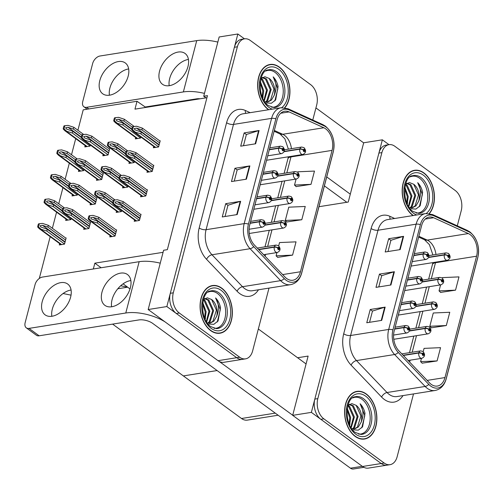 <?xml version="1.0" encoding="UTF-8"?>
<svg xmlns="http://www.w3.org/2000/svg" width="503" height="503" viewBox="0 0 503 503"><rect width="100%" height="100%" fill="white"/><g stroke="black" fill="none" stroke-linecap="round" stroke-linejoin="round"><path stroke-width="0.75" d="M101.103 267.747L94.847 263.163L163.073 252.317M117.821 288.753L127.655 287.188L130.013 288.917L123.09 283.843M203.728 96.243L219.17 36.971L237.85 33.997L166.851 306.56L148.171 309.527L163.613 250.255L167.348 249.664L207.469 95.645L203.728 96.243L205.941 97.859L134.961 109.145L137.017 101.273L145.229 107.013M166.851 306.56L236.706 357.708A15.084 9.934 81 0 0 242.534 359.331A15.084 9.934 81 0 1 236.706 357.708L176.333 313.501A15.084 9.934 81 0 1 170.31 293.287L234.392 47.269A15.084 9.934 81 0 1 241.503 39.316L244.496 38.838A15.084 9.934 81 0 0 237.378 46.792L173.296 292.815A15.084 9.934 81 0 0 179.32 313.029L239.698 357.231A15.084 9.934 81 0 0 245.521 358.859A15.084 9.934 81 0 0 252.632 350.905L268.992 288.106M148.171 309.527L218.025 360.676A15.084 9.934 81 0 0 223.854 362.305L245.521 358.859M244.464 38.844L237.85 33.997M206.928 97.701L205.941 97.859M135.678 137.545L135.326 138.897L140.557 138.067L140.834 136.998M66.025 219.088L65.673 220.446L70.904 219.61L71.181 218.541M72.407 194.586L72.055 195.937L77.286 195.107L77.563 194.039M78.789 170.077L78.437 171.435L83.668 170.605L83.944 169.53M85.17 145.574L84.818 146.926L90.05 146.096L90.326 145.027M129.296 162.048L128.944 163.4L134.175 162.57L134.452 161.501M122.914 186.55L122.562 187.908L127.793 187.072L128.07 186.003M116.533 211.059L116.18 212.411L121.405 211.581L121.688 210.512M59.643 243.597L59.291 244.948L64.516 244.118L66.132 237.925L65.648 238.001M110.151 235.561L109.792 236.919L115.024 236.083L116.639 229.89L116.155 229.972M153.711 146.423L153.352 147.775L158.583 146.945L160.199 140.752L159.715 140.827M90.433 203.464L90.081 204.815L95.312 203.985L96.922 197.792L96.444 197.868M96.815 178.955L96.463 180.313L101.694 179.483L103.31 173.29L102.826 173.365M103.203 154.452L102.851 155.804L108.076 154.974L109.692 148.781L109.208 148.857M147.322 170.926L146.97 172.278L152.202 171.448L153.817 165.254L153.333 165.33M140.941 195.428L140.589 196.786L145.82 195.95L147.429 189.763L146.951 189.838M84.051 227.966L83.699 229.324L88.93 228.488L90.54 222.295L90.062 222.376M134.559 219.937L134.207 221.289L139.438 220.459L141.047 214.265L140.57 214.341M77.896 130.258L83.221 109.83L137.017 101.273M39.297 278.461L50.181 236.668M52.369 228.274L56.562 212.165M58.75 203.772L62.944 187.657M65.132 179.263L69.332 163.154M71.514 154.761L75.714 138.646M93.332 268.979L94.847 263.163M278.128 415.226L247.338 420.124A15.084 9.934 -99 0 1 241.515 418.502L183.356 375.917L217.101 370.548L183.356 375.917L112.609 324.114M120.707 285.754L127.655 287.188M149.196 106.888L148.875 106.429M71.03 295.16L63.082 293.519M457.29 225.841L461.232 210.7A15.084 9.934 81 0 0 455.209 190.486L394.836 146.279A15.084 9.934 81 0 0 389.008 144.657L386.021 145.128A15.084 9.934 81 0 0 378.91 153.082L314.821 399.105A15.084 9.934 81 0 0 320.851 419.32L381.224 463.521A15.084 9.934 81 0 0 387.046 465.149A15.084 9.934 81 0 1 381.224 463.521L311.37 412.372L292.689 415.346L362.544 466.495A15.084 9.934 81 0 0 368.372 468.117L390.039 464.671A15.084 9.934 81 0 0 397.15 456.718L413.51 393.918M318.971 206.708L348.246 202.055L363.688 142.783L382.362 139.815L311.37 412.372M297.606 357.746L308.125 356.074L292.689 415.346M388.982 144.663L382.362 139.815M284.874 107.774A24.131 15.895 81 0 0 279.328 67.081A24.131 15.895 81 0 0 270.01 64.478A24.131 15.895 81 0 0 257.674 83.812A24.131 15.895 81 0 0 268.269 109.541A24.131 15.895 81 0 0 268.558 109.748M269.319 64.843A24.131 15.895 81 0 0 268.533 64.824M221.748 288.156A24.131 15.895 81 0 0 212.423 285.553A24.131 15.895 81 0 0 200.093 304.887A24.131 15.895 81 0 0 210.682 330.616A24.131 15.895 81 0 0 220.006 333.219A24.131 15.895 81 0 0 232.336 313.885A24.131 15.895 81 0 0 221.748 288.156M211.738 285.918A24.131 15.895 81 0 0 210.946 285.899M325.642 128.818A16.09 10.594 -99 0 1 332.068 150.384L300.454 271.758A16.09 10.594 -99 0 1 292.865 280.24A16.09 10.594 -99 0 1 284.95 277.002L254.43 245.068A16.09 10.594 -99 0 1 249.702 225.011L277.122 119.733A16.09 10.594 -99 0 1 284.711 111.251A16.09 10.594 -99 0 1 289.112 111.918L323.831 127.749A16.09 10.594 -99 0 1 325.642 128.818M326.101 127.052A18.095 11.921 81 0 0 324.064 125.844L289.344 110.012A18.095 11.921 81 0 0 275.858 118.809L248.438 224.087A18.095 11.921 81 0 0 253.751 246.652L284.277 278.587A18.095 11.921 81 0 0 301.718 272.683L333.332 151.309A18.095 11.921 81 0 0 326.101 127.052M277.669 257.36L292.576 255.115L296.034 241.849L279.542 242.559L278.693 245.835M296.104 186.588L311.011 184.343L314.469 171.077L297.977 171.787L297.839 172.322M286.886 221.974L301.794 219.729L305.252 206.463L288.76 207.173L285.308 220.446L286.999 222.081M312.772 120.028L316.72 104.882A15.084 9.934 81 0 0 310.691 84.674L250.318 40.466A15.084 9.934 81 0 0 244.496 38.838M255.631 143.795L240.692 146.172L244.144 132.899L259.089 130.522L255.631 143.795M237.196 214.567L222.257 216.944L225.709 203.671L240.654 201.294L237.196 214.567M246.413 179.181L231.474 181.558L234.926 168.285L249.872 165.908L246.413 179.181M234.926 168.285L237.171 169.926M234.253 181.118L237.183 169.869L249.394 166.021A4.024 1.672 14.6 0 1 249.872 165.908M225.709 203.671L227.953 205.312M225.036 216.504L227.966 205.255L240.176 201.407A4.024 1.672 14.6 0 1 240.654 201.294M244.144 132.899L246.388 134.54M243.471 145.732L246.401 134.483L258.605 130.635A4.024 1.672 14.6 0 1 259.089 130.522M301.794 219.729L285.308 220.446M311.011 184.343L294.525 185.06L296.085 179.055M294.525 185.06L296.217 186.695M292.576 255.115L276.09 255.832L276.939 252.569M276.09 255.832L277.782 257.467M218.491 333.344A24.131 15.895 81 0 0 219.239 333.087M429.386 213.586A24.131 15.895 81 0 0 423.847 172.894A24.131 15.895 81 0 0 414.529 170.297A24.131 15.895 81 0 0 402.193 189.631A24.131 15.895 81 0 0 412.787 215.359A24.131 15.895 81 0 0 413.07 215.561M413.837 170.662A24.131 15.895 81 0 0 413.051 170.643M366.259 393.968A24.131 15.895 81 0 0 356.941 391.372A24.131 15.895 81 0 0 344.605 410.7A24.131 15.895 81 0 0 355.2 436.434A24.131 15.895 81 0 0 364.524 439.031A24.131 15.895 81 0 0 376.854 419.697A24.131 15.895 81 0 0 366.259 393.968M356.25 391.73A24.131 15.895 81 0 0 355.464 391.718M470.16 234.637A16.09 10.594 -99 0 1 476.586 256.197L444.973 377.571A16.09 10.594 -99 0 1 437.384 386.053A16.09 10.594 -99 0 1 429.468 382.814L398.942 350.887A16.09 10.594 -99 0 1 394.214 330.823L421.64 225.551A16.09 10.594 -99 0 1 429.229 217.07A16.09 10.594 -99 0 1 433.63 217.73L468.343 233.562A16.09 10.594 -99 0 1 470.16 234.637M470.619 232.864A18.095 11.921 81 0 0 468.582 231.663L433.863 215.825A18.095 11.921 81 0 0 420.376 224.621L392.95 329.899A18.095 11.921 81 0 0 398.269 352.465L428.795 384.399A18.095 11.921 81 0 0 446.236 378.495L477.85 257.121A18.095 11.921 81 0 0 470.619 232.864M422.187 363.172L437.094 360.928L440.553 347.661L424.06 348.378L423.205 351.654M440.622 292.4L455.529 290.156L458.981 276.889L442.495 277.606L442.357 278.14M431.404 327.786L446.312 325.542L449.77 312.275L433.278 312.992L429.82 326.258L431.517 327.899M389.008 144.657A15.084 9.934 81 0 0 381.896 152.61L317.814 398.627A15.084 9.934 81 0 0 323.838 418.842L384.21 463.049A15.084 9.934 81 0 0 390.039 464.671M400.149 249.607L385.204 251.984L388.662 238.718L403.607 236.341L400.149 249.607M381.714 320.38L366.769 322.756L370.227 309.49L385.172 307.113L381.714 320.38M390.932 284.994L375.986 287.37L379.444 274.104L394.39 271.727L390.932 284.994M379.444 274.104L381.683 275.745M378.772 286.93L381.702 275.688L393.906 271.834A4.024 1.672 14.6 0 1 394.39 271.727M370.227 309.49L372.465 311.131M369.554 322.316L372.484 311.074L384.688 307.22A4.024 1.672 14.6 0 1 385.172 307.113M388.662 238.718L390.9 240.359M387.989 251.544L390.919 240.302L403.123 236.448A4.024 1.672 14.6 0 1 403.607 236.341M446.312 325.542L429.82 326.258M455.529 290.156L439.037 290.872L440.603 284.868M439.037 290.872L440.735 292.513M437.094 360.928L420.602 361.644L421.451 358.381M420.602 361.644L422.3 363.285M363.009 439.163A24.131 15.895 81 0 0 363.751 438.899M139.916 218.61L122.191 205.626L115.772 203.331L115.055 202.08L117.406 201.653L122.77 203.419L123.229 201.646L117.451 199.748L114.231 200.075L113.401 203.275L112.641 203.394L114.25 205.067L121.732 207.399L139.457 220.377M250.148 223.294L259.523 221.804A2.515 0.975 12.6 0 1 262.994 222.565A1.258 0.83 81 0 0 263.509 224.2A1.258 0.83 81 0 0 264.584 223.672A1.258 0.83 81 0 0 264.088 221.986A1.258 0.83 81 0 0 263.019 222.471L263.484 222.848A0.503 0.333 -99 0 1 264.132 223.187A0.503 0.333 -99 0 1 263.478 222.886L262.994 222.565M263.019 222.471A2.515 1.113 -163.4 0 0 259.598 221.515A3.772 2.484 -99 0 1 261.334 219.666L250.651 221.37M250.224 223.005L259.598 221.515M114.231 200.075L113.477 200.2A2.515 1.578 -53.8 0 0 113.056 201.162L112.71 202.489A2.515 1.578 -53.8 0 0 112.641 203.394M140.953 214.624L123.229 201.646M140.494 216.397L122.77 203.419M122.191 205.626L121.732 207.399M113.401 203.275L115.954 205.501M115.508 234.235L97.783 221.257L91.364 218.962L90.647 217.711L92.998 217.283L98.362 219.044L98.821 217.277L93.042 215.378L89.823 215.705L88.987 218.899L88.232 219.019L89.842 220.691L97.324 223.024L115.049 236.001M258.819 249.664L274.286 247.199A2.515 0.975 12.6 0 1 277.757 247.966A1.258 0.83 81 0 0 278.272 249.601A1.258 0.83 81 0 0 279.347 249.073A1.258 0.83 81 0 0 278.844 247.388A1.258 0.83 81 0 0 277.782 247.866L278.247 248.243A0.503 0.333 -99 0 1 278.895 248.589A0.503 0.333 -99 0 1 278.241 248.281L277.757 247.966M277.782 247.866A2.515 1.113 -163.4 0 0 274.361 246.91A3.772 2.484 -99 0 1 276.097 245.068L257.284 248.061M258.586 249.419L274.361 246.91M89.823 215.705L89.062 215.825A2.515 1.578 -53.8 0 0 88.647 216.787L88.302 218.113A2.515 1.578 -53.8 0 0 88.232 219.019M116.545 230.255L98.821 217.277M116.086 232.021L98.362 219.044M97.783 221.257L97.324 223.024M88.987 218.899L91.546 221.125M89.408 226.639L71.684 213.662L65.264 211.367L64.547 210.116L66.899 209.688L72.262 211.449L72.721 209.682L66.943 207.783L63.724 208.11L62.894 211.304L62.133 211.423L63.743 213.096L71.225 215.429L88.949 228.406M394.666 329.107L404.041 327.616A2.515 0.975 12.6 0 1 407.512 328.377A1.258 0.83 81 0 0 408.027 330.018A1.258 0.83 81 0 0 409.102 329.49A1.258 0.83 81 0 0 408.599 327.805A1.258 0.83 81 0 0 407.537 328.283L408.002 328.66A0.503 0.333 -99 0 1 408.65 329.006A0.503 0.333 -99 0 1 407.99 328.698L407.512 328.377M407.537 328.283A2.515 1.113 -163.4 0 0 404.116 327.327A3.772 2.484 -99 0 1 405.852 325.485L395.163 327.183M394.736 328.817L404.116 327.327M63.724 208.11L62.969 208.229A2.515 1.578 -53.8 0 0 62.548 209.191L62.202 210.518A2.515 1.578 -53.8 0 0 62.133 211.423M90.446 222.659L72.721 209.682M89.987 224.426L72.262 211.449M71.684 213.662L71.225 215.429M62.894 211.304L65.447 213.53M65 242.264L47.276 229.286L40.856 226.991L40.139 225.74L42.491 225.313L47.854 227.073L48.313 225.306L42.535 223.407L39.316 223.734L38.48 226.935L37.725 227.054L39.335 228.727L46.817 231.059L64.541 244.037M403.331 355.476L418.804 353.018A2.515 0.975 12.6 0 1 422.275 353.779A1.258 0.83 81 0 0 422.79 355.414A1.258 0.83 81 0 0 423.866 354.885A1.258 0.83 81 0 0 423.363 353.2A1.258 0.83 81 0 0 422.3 353.684L422.765 354.055A0.503 0.333 -99 0 1 423.413 354.401A0.503 0.333 -99 0 1 422.753 354.099L422.275 353.779M422.3 353.684A2.515 1.113 -163.4 0 0 418.88 352.729A3.772 2.484 -99 0 1 420.615 350.88L401.803 353.873M403.104 355.237L418.88 352.729M39.316 223.734L38.555 223.854A2.515 1.578 -53.8 0 0 38.14 224.816L37.794 226.149A2.515 1.578 -53.8 0 0 37.725 227.054M66.038 238.284L48.313 225.306M65.579 240.057L47.854 227.073M47.276 229.286L46.817 231.059M38.48 226.935L41.039 229.161M62.12 210.983L53.658 204.784L47.238 202.489L46.521 201.238L48.873 200.81L54.236 202.571L54.695 200.804L48.917 198.905L45.698 199.232L44.868 202.426L44.107 202.546L45.716 204.218L53.199 206.551L70.923 219.528M409.461 331.012L425.186 328.509A2.515 0.975 12.6 0 1 428.657 329.276A1.258 0.83 81 0 0 429.172 330.911A1.258 0.83 81 0 0 430.247 330.383A1.258 0.83 81 0 0 429.744 328.698A1.258 0.83 81 0 0 428.682 329.176L429.147 329.553A0.503 0.333 -99 0 1 429.795 329.899A0.503 0.333 -99 0 1 429.141 329.591L428.657 329.276M428.682 329.176A2.515 1.113 -163.4 0 0 425.261 328.22A3.772 2.484 -99 0 1 426.997 326.378L409.794 329.113M409.58 330.716L425.261 328.22M45.698 199.232L44.943 199.351A2.515 1.578 -53.8 0 0 44.522 200.313L44.176 201.64A2.515 1.578 -53.8 0 0 44.107 202.546M64.56 208.022L54.695 200.804M62.693 208.764L54.236 202.571M53.658 204.784L53.199 206.551M44.868 202.426L47.42 204.652M68.509 186.475L60.039 180.275L53.62 177.98L52.903 176.729L55.255 176.302L60.618 178.068L61.077 176.295L55.299 174.396L52.079 174.723L51.249 177.924L50.489 178.043L52.098 179.716L59.58 182.048L77.305 195.026M415.843 306.509L431.568 304.007A2.515 0.975 12.6 0 1 435.038 304.768A1.258 0.83 81 0 0 435.554 306.402A1.258 0.83 81 0 0 436.629 305.874A1.258 0.83 81 0 0 436.132 304.196A1.258 0.83 81 0 0 435.064 304.673L435.529 305.051A0.503 0.333 -99 0 1 436.176 305.39A0.503 0.333 -99 0 1 435.523 305.088L435.038 304.768M435.064 304.673A2.515 1.113 -163.4 0 0 431.643 303.718A3.772 2.484 -99 0 1 433.385 301.869L416.176 304.611M415.962 306.208L431.643 303.718M52.079 174.723L51.325 174.849A2.515 1.578 -53.8 0 0 50.904 175.811L50.558 177.138A2.515 1.578 -53.8 0 0 50.489 178.043M70.942 183.52L61.077 176.295M69.074 184.261L60.618 178.068M60.039 180.275L59.58 182.048M51.249 177.924L53.802 180.149M74.89 161.972L66.427 155.773L60.002 153.478L59.285 152.227L61.636 151.799L67 153.56L67.459 151.793L61.687 149.894L58.461 150.221L57.631 153.415L56.87 153.541L58.48 155.207L65.962 157.54L83.687 170.523M422.224 282.001L437.95 279.505A2.515 0.975 12.6 0 1 441.42 280.265A1.258 0.83 81 0 0 441.936 281.9A1.258 0.83 81 0 0 443.017 281.372A1.258 0.83 81 0 0 442.514 279.687A1.258 0.83 81 0 0 441.445 280.165L441.917 280.542A0.503 0.333 -99 0 1 442.558 280.888A0.503 0.333 -99 0 1 441.904 280.58L441.42 280.265M441.445 280.165A2.515 1.113 -163.4 0 0 438.025 279.209A3.772 2.484 -99 0 1 439.767 277.367L422.558 280.102M422.344 281.705L438.025 279.209M58.461 150.221L57.707 150.34A2.515 1.578 -53.8 0 0 57.285 151.302L56.94 152.629A2.515 1.578 -53.8 0 0 56.87 153.541M77.324 159.017L67.459 151.793M75.456 159.753L67 153.56M66.427 155.773L65.962 157.54M57.631 153.415L60.184 155.647M81.272 137.464L72.809 131.27L66.39 128.975L65.673 127.724L68.018 127.297L73.381 129.057L73.847 127.29L68.068 125.392L64.849 125.719L64.013 128.913L63.259 129.032L64.862 130.705L72.344 133.037L90.068 146.015M428.613 257.498L444.331 254.996A2.515 0.975 12.6 0 1 447.808 255.757A1.258 0.83 81 0 0 448.318 257.398A1.258 0.83 81 0 0 449.399 256.87A1.258 0.83 81 0 0 448.896 255.184A1.258 0.83 81 0 0 447.833 255.662L448.299 256.04A0.503 0.333 -99 0 1 448.946 256.385A0.503 0.333 -99 0 1 448.286 256.077L447.808 255.757M447.833 255.662A2.515 1.113 -163.4 0 0 444.407 254.707A3.772 2.484 -99 0 1 446.148 252.864L428.94 255.599M428.726 257.203L444.407 254.707M64.849 125.719L64.088 125.838A2.515 1.578 -53.8 0 0 63.674 126.8L63.328 128.127A2.515 1.578 -53.8 0 0 63.259 129.032M83.705 134.508L73.847 127.29M81.844 135.25L73.381 129.057M72.809 131.27L72.344 133.037M64.013 128.913L66.572 131.138M112.628 202.948L104.165 196.748L97.745 194.454L97.029 193.202L99.38 192.775L104.743 194.542L105.202 192.768L99.424 190.87L96.205 191.197L95.375 194.397L94.614 194.516L96.224 196.189L103.706 198.522L121.43 211.499M264.943 225.199L280.668 222.697A2.515 0.975 12.6 0 1 284.138 223.458A1.258 0.83 81 0 0 284.654 225.093A1.258 0.83 81 0 0 285.729 224.564A1.258 0.83 81 0 0 285.232 222.886A1.258 0.83 81 0 0 284.164 223.363L284.629 223.741A0.503 0.333 -99 0 1 285.276 224.08A0.503 0.333 -99 0 1 284.623 223.778L284.138 223.458M284.164 223.363A2.515 1.113 -163.4 0 0 280.743 222.408A3.772 2.484 -99 0 1 282.485 220.559L265.276 223.301M265.062 224.898L280.743 222.408M96.205 191.197L95.444 191.322A2.515 1.578 -53.8 0 0 95.029 192.284L94.683 193.611A2.515 1.578 -53.8 0 0 94.614 194.516M115.068 199.993L105.202 192.768M113.2 200.735L104.743 194.542M104.165 196.748L103.706 198.522M95.375 194.397L97.928 196.623M119.016 178.446L110.547 172.246L104.127 169.951L103.411 168.7L105.762 168.272L111.125 170.033L111.584 168.266L105.806 166.367L102.587 166.694L101.757 169.888L100.996 170.014L102.606 171.68L110.088 174.013L127.812 186.997M271.324 200.691L287.05 198.195A2.515 0.975 12.6 0 1 290.52 198.955A1.258 0.83 81 0 0 291.036 200.59A1.258 0.83 81 0 0 292.117 200.062A1.258 0.83 81 0 0 291.614 198.377A1.258 0.83 81 0 0 290.545 198.855L291.017 199.232A0.503 0.333 -99 0 1 291.658 199.578A0.503 0.333 -99 0 1 291.004 199.27L290.52 198.955M290.545 198.855A2.515 1.113 -163.4 0 0 287.125 197.899A3.772 2.484 -99 0 1 288.867 196.057L271.658 198.792M271.444 200.395L287.125 197.899M102.587 166.694L101.832 166.814A2.515 1.578 -53.8 0 0 101.411 167.776L101.065 169.102A2.515 1.578 -53.8 0 0 100.996 170.014M121.449 175.49L111.584 168.266M119.582 176.226L111.125 170.033M110.547 172.246L110.088 174.013M101.757 169.888L104.31 172.114M125.398 153.937L116.929 147.744L110.509 145.449L109.792 144.198L112.144 143.77L117.507 145.53L117.966 143.757L112.194 141.865L108.969 142.192L108.139 145.386L107.378 145.505L108.988 147.178L116.47 149.51L134.194 162.488M277.713 176.188L293.431 173.686A2.515 0.975 12.6 0 1 296.908 174.447A1.258 0.83 81 0 0 297.418 176.088A1.258 0.83 81 0 0 298.499 175.56A1.258 0.83 81 0 0 297.996 173.875A1.258 0.83 81 0 0 296.933 174.352L297.399 174.73A0.503 0.333 -99 0 1 298.046 175.075A0.503 0.333 -99 0 1 297.386 174.767L296.908 174.447M296.933 174.352A2.515 1.113 -163.4 0 0 293.507 173.397A3.772 2.484 -99 0 1 295.248 171.554L278.04 174.29M277.826 175.893L293.507 173.397M108.969 142.192L108.214 142.311A2.515 1.578 -53.8 0 0 107.793 143.273L107.447 144.6A2.515 1.578 -53.8 0 0 107.378 145.505M127.831 150.982L117.966 143.757M125.964 151.724L117.507 145.53M116.929 147.744L116.47 149.51M108.139 145.386L110.691 147.612M131.78 129.434L123.317 123.235L116.897 120.94L116.18 119.689L118.526 119.261L123.889 121.022L124.354 119.255L118.576 117.356L115.357 117.683L114.521 120.883L113.766 121.003L115.369 122.675L122.851 125.008L140.576 137.985M284.094 151.68L299.819 149.184A2.515 0.975 12.6 0 1 303.29 149.944A1.258 0.83 81 0 0 303.806 151.579A1.258 0.83 81 0 0 304.881 151.051A1.258 0.83 81 0 0 304.378 149.366A1.258 0.83 81 0 0 303.315 149.85L303.781 150.221A0.503 0.333 -99 0 1 304.428 150.567A0.503 0.333 -99 0 1 303.768 150.265L303.29 149.944M303.315 149.85A2.515 1.113 -163.4 0 0 299.895 148.894A3.772 2.484 -99 0 1 301.63 147.046L284.428 149.781M284.214 151.384L299.895 148.894M115.357 117.683L114.596 117.803A2.515 1.578 -53.8 0 0 114.175 118.771L113.829 120.098A2.515 1.578 -53.8 0 0 113.766 121.003M134.213 126.479L124.354 119.255M132.352 127.221L123.889 121.022M123.317 123.235L122.851 125.008M114.521 120.883L117.08 123.109M146.304 194.101L128.573 181.124L122.154 178.829L121.437 177.578L123.788 177.15L129.152 178.911L129.611 177.144L123.839 175.245L120.613 175.572L119.783 178.766L119.022 178.892L120.632 180.558L128.114 182.891L145.839 195.874M256.53 198.792L265.905 197.295A2.515 0.975 12.6 0 1 269.375 198.063A1.258 0.83 81 0 0 269.891 199.697A1.258 0.83 81 0 0 270.972 199.169A1.258 0.83 81 0 0 270.469 197.484A1.258 0.83 81 0 0 269.401 197.962L269.866 198.339A0.503 0.333 -99 0 1 270.513 198.685A0.503 0.333 -99 0 1 269.86 198.377L269.375 198.063M269.401 197.962A2.515 1.113 -163.4 0 0 265.98 197.006A3.772 2.484 -99 0 1 267.722 195.164L257.033 196.862M256.605 198.503L265.98 197.006M120.613 175.572L119.859 175.692A2.515 1.578 -53.8 0 0 119.437 176.654L119.092 177.98A2.515 1.578 -53.8 0 0 119.022 178.892M147.335 190.121L129.611 177.144M146.876 191.888L129.152 178.911M128.573 181.124L128.114 182.891M119.783 178.766L122.336 180.992M152.686 169.599L134.961 156.622L128.542 154.327L127.825 153.075L130.17 152.648L135.533 154.408L135.999 152.635L130.22 150.743L127.001 151.07L126.165 154.264L125.41 154.383L127.014 156.056L134.496 158.388L152.22 171.366M262.912 174.283L272.286 172.793A2.515 0.975 12.6 0 1 275.763 173.554A1.258 0.83 81 0 0 276.273 175.189A1.258 0.83 81 0 0 277.354 174.667A1.258 0.83 81 0 0 276.851 172.982A1.258 0.83 81 0 0 275.789 173.46L276.254 173.837A0.503 0.333 -99 0 1 276.901 174.176A0.503 0.333 -99 0 1 276.241 173.875L275.763 173.554M275.789 173.46A2.515 1.113 -163.4 0 0 272.362 172.504A3.772 2.484 -99 0 1 274.104 170.662L263.415 172.359M262.987 173.994L272.362 172.504M127.001 151.07L126.24 151.189A2.515 1.578 -53.8 0 0 125.819 152.151L125.473 153.478A2.515 1.578 -53.8 0 0 125.41 154.383M153.723 165.619L135.999 152.635M153.258 167.386L135.533 154.408M134.961 156.622L134.496 158.388M126.165 154.264L128.724 156.49M159.067 145.09L141.343 132.113L134.923 129.818L134.207 128.567L136.558 128.139L141.915 129.906L142.38 128.133L136.602 126.234L133.383 126.561L132.547 129.761L131.792 129.881L133.402 131.553L140.884 133.886L158.608 146.863M269.294 149.781L278.675 148.291A2.515 0.975 12.6 0 1 282.145 149.051A1.258 0.83 81 0 0 282.655 150.686A1.258 0.83 81 0 0 283.736 150.158A1.258 0.83 81 0 0 283.233 148.473A1.258 0.83 81 0 0 282.17 148.957L282.636 149.328A0.503 0.333 -99 0 1 283.283 149.674A0.503 0.333 -99 0 1 282.623 149.366L282.145 149.051M282.17 148.957A2.515 1.113 -163.4 0 0 278.75 148.001A3.772 2.484 -99 0 1 280.485 146.153L269.797 147.857M269.369 149.492L278.75 148.001M133.383 126.561L132.622 126.681A2.515 1.578 -53.8 0 0 132.207 127.649L131.861 128.975A2.515 1.578 -53.8 0 0 131.792 129.881M160.105 141.11L142.38 128.133M159.646 142.883L141.915 129.906M141.343 132.113L140.884 133.886M132.547 129.761L135.106 131.987M95.796 202.137L78.072 189.153L71.646 186.858L70.929 185.607L73.281 185.179L78.644 186.946L79.103 185.173L73.331 183.274L70.106 183.601L69.276 186.802L68.515 186.921L70.124 188.594L77.607 190.926L95.331 203.904M401.048 304.604L410.423 303.114A2.515 0.975 12.6 0 1 413.894 303.875A1.258 0.83 81 0 0 414.409 305.51A1.258 0.83 81 0 0 415.484 304.981A1.258 0.83 81 0 0 414.981 303.296A1.258 0.83 81 0 0 413.919 303.781L414.384 304.158A0.503 0.333 -99 0 1 415.032 304.497A0.503 0.333 -99 0 1 414.378 304.196L413.894 303.875M413.919 303.781A2.515 1.113 -163.4 0 0 410.498 302.825A3.772 2.484 -99 0 1 412.234 300.976L401.545 302.68M401.124 304.315L410.498 302.825M70.106 183.601L69.351 183.727A2.515 1.578 -53.8 0 0 68.93 184.689L68.584 186.016A2.515 1.578 -53.8 0 0 68.515 186.921M96.834 198.151L79.103 185.173M96.369 199.924L78.644 186.946M78.072 189.153L77.607 190.926M69.276 186.802L71.828 189.027M102.178 177.628L84.454 164.651L78.034 162.356L77.317 161.105L79.663 160.677L85.026 162.438L85.491 160.671L79.713 158.772L76.494 159.099L75.657 162.293L74.903 162.419L76.506 164.085L83.988 166.418L101.713 179.401M407.43 280.102L416.805 278.605A2.515 0.975 12.6 0 1 420.275 279.372A1.258 0.83 81 0 0 420.791 281.007A1.258 0.83 81 0 0 421.872 280.479A1.258 0.83 81 0 0 421.369 278.794A1.258 0.83 81 0 0 420.301 279.272L420.766 279.649A0.503 0.333 -99 0 1 421.413 279.995A0.503 0.333 -99 0 1 420.76 279.687L420.275 279.372M420.301 279.272A2.515 1.113 -163.4 0 0 416.88 278.316A3.772 2.484 -99 0 1 418.622 276.474L407.933 278.172M407.505 279.813L416.88 278.316M76.494 159.099L75.733 159.218A2.515 1.578 -53.8 0 0 75.318 160.18L74.972 161.507A2.515 1.578 -53.8 0 0 74.903 162.419M103.216 173.648L85.491 160.671M102.75 175.415L85.026 162.438M84.454 164.651L83.988 166.418M75.657 162.293L78.217 164.525M108.56 153.126L90.836 140.148L84.416 137.853L83.699 136.602L86.051 136.175L91.414 137.935L91.873 136.168L86.095 134.27L82.876 134.597L82.039 137.791L81.285 137.91L82.894 139.583L90.377 141.915L108.101 154.893M413.812 255.593L423.186 254.103A2.515 0.975 12.6 0 1 426.657 254.864A1.258 0.83 81 0 0 427.173 256.499A1.258 0.83 81 0 0 428.254 255.977A1.258 0.83 81 0 0 427.751 254.292A1.258 0.83 81 0 0 426.682 254.769L427.154 255.147A0.503 0.333 -99 0 1 427.795 255.486A0.503 0.333 -99 0 1 427.141 255.184L426.657 254.864M426.682 254.769A2.515 1.113 -163.4 0 0 423.262 253.814A3.772 2.484 -99 0 1 425.004 251.972L414.315 253.669M413.887 255.304L423.262 253.814M82.876 134.597L82.115 134.716A2.515 1.578 -53.8 0 0 81.7 135.678L81.354 137.005A2.515 1.578 -53.8 0 0 81.285 137.91M109.597 149.146L91.873 136.168M109.138 150.913L91.414 137.935M90.836 140.148L90.377 141.915M82.039 137.791L84.598 140.016M128.183 76.116A19.101 11.971 -53.8 0 0 125.278 62.957A19.101 11.971 -53.8 0 0 110.974 64.736A19.101 11.971 -53.8 0 0 99.795 80.631A19.101 11.971 -53.8 0 0 102.706 93.784A19.101 11.971 -53.8 0 0 117.004 92.005A19.101 11.971 -53.8 0 0 128.183 76.116M128.661 68.942A19.101 11.971 -53.8 0 0 109.906 88.038A19.101 11.971 -53.8 0 0 109.434 95.205M187.959 66.61A19.101 11.971 -53.8 0 0 185.047 53.45A19.101 11.971 -53.8 0 0 170.743 55.236A19.101 11.971 -53.8 0 0 159.564 71.124A19.101 11.971 -53.8 0 0 162.475 84.278A19.101 11.971 -53.8 0 0 176.773 82.498A19.101 11.971 -53.8 0 0 187.959 66.61M188.436 59.436A19.101 11.971 -53.8 0 0 169.681 78.531A19.101 11.971 -53.8 0 0 169.203 85.705M363.663 142.871L315.928 107.919M350.295 194.183L326.73 176.924M204.47 93.401A30.161 12.562 -165.4 0 0 183.369 91.93L196.73 40.624L99.978 56.009A7.539 4.728 -53.8 0 0 92.646 63.535L82.737 101.575A7.539 4.728 -53.8 0 0 83.882 106.768A7.539 4.728 -53.8 0 0 86.61 107.315L88.824 108.937M183.369 91.93L86.61 107.315M144.914 107.057L196.472 98.865A10.054 4.187 14.6 0 1 200.125 98.783M324.404 185.877L346.812 202.281M196.73 40.624A30.161 12.562 14.6 0 1 217.837 42.095M70.602 297.191A19.101 11.971 -53.8 0 0 67.691 284.032A19.101 11.971 -53.8 0 0 53.387 285.811A19.101 11.971 -53.8 0 0 42.208 301.706A19.101 11.971 -53.8 0 0 45.119 314.859A19.101 11.971 -53.8 0 0 59.417 313.08A19.101 11.971 -53.8 0 0 70.602 297.191M71.074 290.017A19.101 11.971 -53.8 0 0 52.325 309.106A19.101 11.971 -53.8 0 0 51.847 316.28M130.371 287.685A19.101 11.971 -53.8 0 0 127.46 274.525A19.101 11.971 -53.8 0 0 113.162 276.31A19.101 11.971 -53.8 0 0 101.977 292.199A19.101 11.971 -53.8 0 0 104.888 305.352A19.101 11.971 -53.8 0 0 119.192 303.573A19.101 11.971 -53.8 0 0 130.371 287.685M130.849 280.511A19.101 11.971 -53.8 0 0 112.094 299.606A19.101 11.971 -53.8 0 0 111.616 306.773M306.076 363.946L258.341 328.993M292.715 415.258L219.145 361.387M165.097 321.92A30.161 12.562 -165.4 0 0 125.781 313.004L139.149 261.698L42.39 277.084A7.539 4.728 -53.8 0 0 35.059 284.61L25.15 322.649A7.539 4.728 -53.8 0 0 26.301 327.843A7.539 4.728 -53.8 0 0 29.023 328.39L39.14 335.797L138.885 319.933A10.054 4.187 14.6 0 1 152.679 323.379L350.453 468.186L362.292 466.306M125.781 313.004L29.023 328.39M39.14 335.797A7.539 4.728 126.2 0 1 36.411 335.25L26.301 327.843M363.895 467.325L353.37 469.003A7.539 4.967 -99 0 1 350.453 468.186M139.149 261.698A30.161 12.562 14.6 0 1 160.25 263.17M265.836 71.03A18.598 12.254 -99 0 1 275.072 72.419A18.598 12.254 -99 0 1 283.132 93.822A18.598 12.254 -99 0 1 271.589 107.214M268.866 109.698A23.88 15.731 -99 0 1 268.325 109.321A23.88 15.731 -99 0 1 257.844 83.863A23.88 15.731 -99 0 1 270.048 64.73A23.88 15.731 -99 0 1 279.272 67.301A23.88 15.731 -99 0 1 284.616 107.736M260.975 78.575L264.918 76.739L269.212 78.443L273.99 89.081L270.488 100.235L267.25 102.065M261.057 78.487L262.673 79.48L267.451 90.119L264.245 100.977M260.85 79.015L261.736 79.631L266.521 90.27L263.899 100.43M262.434 77.424L266.408 78.889L271.186 89.528L267.684 100.682L265.804 102.021M262.157 77.588L265.471 79.034L270.256 89.672L266.753 100.833L265.314 101.933M260.321 81.448L263.717 90.716L262.66 98.091M260.158 82.637L262.78 90.861L262.164 96.966M264.804 101.801L267.722 102.008L271.419 100.091L274.229 95.287A12.569 8.281 81 0 0 269.212 78.443M274.229 95.287C276.927 88.641 276.581 82.498 273.179 76.858C275.581 79.285 277.222 82.498 278.09 86.491L275.657 99.921L271.394 103.26L266.257 102.939M263.075 96.903L262.742 98.274M273.179 76.858L277.882 88.635L274.852 100.933M352.766 397.917A18.598 12.254 -99 0 1 362.003 399.313A18.598 12.254 -99 0 1 370.063 420.709A18.598 12.254 -99 0 1 358.52 434.102M366.203 394.189A23.88 15.731 -99 0 1 376.684 419.653A23.88 15.731 -99 0 1 364.48 438.786A23.88 15.731 -99 0 1 355.256 436.214A23.88 15.731 -99 0 1 344.775 410.75A23.88 15.731 -99 0 1 356.979 391.617A23.88 15.731 -99 0 1 366.203 394.189M347.906 405.462L351.849 403.626L356.143 405.33L360.921 415.968L357.419 427.129L354.181 428.952M347.988 405.38L349.604 406.367L354.382 417.012L351.176 427.864M347.78 405.902L348.667 406.518L353.452 417.157L350.83 427.317M349.365 404.311L353.339 405.776L358.117 416.415L354.615 427.575L352.735 428.908M349.088 404.481L352.402 405.927L357.187 416.566L353.684 427.72L352.245 428.82M347.252 408.335L350.648 417.603L349.591 424.978M347.089 409.524L349.711 417.754L349.095 423.853M351.735 428.694L354.653 428.896L358.35 426.978L361.16 422.174A12.569 8.281 81 0 0 356.143 405.33M361.16 422.174C363.858 415.535 363.512 409.385 360.11 403.746C362.512 406.173 364.153 409.385 365.021 413.378L362.588 426.808L358.325 430.153L353.188 429.826M350.006 423.796L349.673 425.161M360.11 403.746L364.813 415.522L361.783 427.82M208.248 292.105A18.598 12.254 -99 0 1 217.491 293.494A18.598 12.254 -99 0 1 225.545 314.897A18.598 12.254 -99 0 1 214.008 328.289M221.685 288.376A23.88 15.731 -99 0 1 232.172 313.841A23.88 15.731 -99 0 1 219.962 332.967A23.88 15.731 -99 0 1 210.744 330.396A23.88 15.731 -99 0 1 200.257 304.937A23.88 15.731 -99 0 1 212.467 285.805A23.88 15.731 -99 0 1 221.685 288.376M203.388 299.643L207.33 297.814L211.625 299.518L216.403 310.156L212.901 321.31L209.663 323.133M203.47 299.562L205.086 300.555L209.864 311.194L206.658 322.052M203.262 300.084L204.149 300.706L208.934 311.344L206.318 321.505M204.847 298.499L208.82 299.964L213.605 310.603L210.097 321.757L208.217 323.096M204.576 298.663L207.89 300.109L212.668 310.747L209.166 321.907L207.726 323.008M202.734 302.517L206.129 311.791L205.073 319.166M202.571 303.711L205.199 311.935L204.583 318.041M207.217 322.876L210.135 323.077L213.838 321.166L216.648 316.362A12.569 8.281 81 0 0 211.625 299.518M216.648 316.362C219.346 309.716 218.994 303.573 215.592 297.933C218 300.36 219.635 303.573 220.509 307.559L218.069 320.996L213.806 324.334L208.67 324.007M205.488 317.978L205.161 319.348M215.592 297.933L220.301 309.71L217.265 322.008M410.354 176.842A18.598 12.254 -99 0 1 419.59 178.238A18.598 12.254 -99 0 1 427.651 199.634A18.598 12.254 -99 0 1 416.107 213.027M413.378 215.517A23.88 15.731 -99 0 1 412.844 215.139A23.88 15.731 -99 0 1 402.362 189.675A23.88 15.731 -99 0 1 414.566 170.542A23.88 15.731 -99 0 1 423.79 173.114A23.88 15.731 -99 0 1 429.134 213.549M405.487 184.387L409.429 182.551L413.724 184.255L418.509 194.894L415 206.054L411.768 207.877M405.569 184.305L407.191 185.299L411.97 195.937L408.763 206.79M405.361 184.827L406.254 185.444L411.033 196.082L408.417 206.243M406.952 183.237L410.926 184.702L415.704 195.34L412.202 206.5L410.322 207.833M406.675 183.406L409.989 184.853L414.768 195.491L411.265 206.645L409.826 207.745M404.84 187.261L408.235 196.528L407.179 203.91M404.67 188.449L407.298 196.679L406.682 202.778M409.323 207.62L412.234 207.821L415.937 205.903L418.748 201.099A12.569 8.281 81 0 0 413.724 184.255M418.748 201.099C421.445 194.46 421.093 188.317 417.697 182.671C420.099 185.104 421.74 188.311 422.608 192.303L420.168 205.74L415.912 209.078L410.769 208.751M407.587 202.722L407.26 204.086M417.697 182.671L422.401 194.447L419.37 206.746M218.025 360.676L239.698 357.231M362.544 466.495L384.21 463.049M241.515 418.502L275.26 413.133M332.068 150.384L290.973 156.917A16.09 10.594 81 0 0 291.111 156.358M291.444 148.668A16.09 10.594 81 0 0 284.547 135.357A16.09 10.594 81 0 0 282.736 134.282L274.33 130.453M258.479 289.778A25.137 16.555 -99 0 1 239.749 293.595A25.137 16.555 -99 0 1 237.089 291.25L206.57 259.315A25.137 16.555 -99 0 1 199.182 227.972L226.601 122.694A25.137 16.555 -99 0 1 245.338 110.478L250.154 112.672M284.277 278.587A5.03 2.741 136.3 0 1 280.617 280.643L242.509 286.704A20.107 13.248 81 0 0 244.634 288.577A20.107 13.248 81 0 0 252.405 290.747L290.508 284.685A20.107 13.248 -99 0 1 280.617 280.643L250.092 248.708A20.107 13.248 -99 0 1 244.181 223.634L271.607 118.356A5.03 2.094 14.6 0 1 275.858 118.809M301.718 272.683A5.03 2.094 14.6 0 1 301.699 273.035L333.313 151.661C335.338 141.085 332.703 132.572 325.391 126.127L322.807 124.606A5.03 3.464 114.5 0 1 324.064 125.844M248.438 224.087A5.03 2.094 -165.4 0 0 244.181 223.634L206.079 229.695A20.107 13.248 81 0 0 211.989 254.769L242.509 286.704A5.03 2.741 -43.7 0 0 237.089 291.25M253.751 246.652A5.03 2.741 136.3 0 1 250.092 248.708L211.989 254.769A5.03 2.741 -43.7 0 0 206.57 259.315M322.807 124.606L288.093 108.767A5.03 3.464 114.5 0 1 289.344 110.012M226.601 122.694A5.03 2.094 14.6 0 0 233.499 124.417L271.607 118.356A20.107 13.248 -99 0 1 281.089 107.755L242.987 113.816A20.107 13.248 81 0 0 233.499 124.417L206.079 229.695A5.03 2.094 14.6 0 1 199.182 227.972M333.313 151.661A5.03 2.094 -165.4 0 0 333.332 151.309M237.378 46.792L234.392 47.269M173.296 292.815L170.31 293.287M179.32 313.029L176.333 313.501M245.338 110.478A5.03 3.464 -65.5 0 0 245.816 113.364M300.454 271.758L282.642 274.588M265.106 256.241L265.59 254.373M267.665 246.407L271.972 229.871M274.047 221.905L278.354 205.362M280.429 197.396L284.742 180.86M286.817 172.894L290.973 156.917A9.048 3.766 14.6 0 0 287.911 158.803L288.326 156.798M323.831 127.749L282.736 134.282A9.048 6.237 -65.5 0 1 280.033 133.955L274.122 131.258M289.112 111.918L280.731 113.244M245.942 179.257L249.394 166.021M255.159 143.871L258.605 130.635M236.724 214.643L240.176 201.407M476.586 256.197L435.491 262.729A16.09 10.594 81 0 0 435.629 262.17M435.956 254.48A16.09 10.594 81 0 0 429.065 241.17A16.09 10.594 81 0 0 427.254 240.101L418.848 236.265M402.997 395.591A25.137 16.555 -99 0 1 384.267 399.407A25.137 16.555 -99 0 1 381.607 397.062L351.088 365.128A25.137 16.555 -99 0 1 343.7 333.785L371.12 228.513A25.137 16.555 -99 0 1 389.856 216.296L394.666 218.491M428.795 384.399A5.03 2.741 136.3 0 1 425.129 386.455L387.027 392.516A20.107 13.248 81 0 0 389.152 394.39A20.107 13.248 81 0 0 396.917 396.559L435.026 390.498A20.107 13.248 -99 0 1 425.129 386.455L394.61 354.521A20.107 13.248 -99 0 1 388.7 329.446L416.119 224.175A5.03 2.094 14.6 0 1 420.376 224.621M446.236 378.495A5.03 2.094 14.6 0 1 446.211 378.847L477.831 257.473C479.856 246.898 477.215 238.384 469.909 231.94L467.325 230.418A5.03 3.464 114.5 0 1 468.582 231.663M392.95 329.899A5.03 2.094 -165.4 0 0 388.7 329.446L350.597 335.507A20.107 13.248 81 0 0 356.501 360.582L387.027 392.516A5.03 2.741 -43.7 0 0 381.607 397.062M398.269 352.465A5.03 2.741 136.3 0 1 394.61 354.521L356.501 360.582A5.03 2.741 -43.7 0 0 351.088 365.128M467.325 230.418L432.611 214.58A5.03 3.464 114.5 0 1 433.863 215.825M371.12 228.513A5.03 2.094 14.6 0 0 378.017 230.229L416.119 224.175A20.107 13.248 -99 0 1 425.607 213.568L387.505 219.629A20.107 13.248 81 0 0 378.017 230.229L350.597 335.507A5.03 2.094 14.6 0 1 343.7 333.785M477.831 257.473A5.03 2.094 -165.4 0 0 477.85 257.121M381.896 152.61L378.91 153.082M317.814 398.627L314.821 399.105M323.838 418.842L320.851 419.32M389.856 216.296A5.03 3.464 -65.5 0 0 390.334 219.182M444.973 377.571L427.16 380.4M409.618 362.053L410.108 360.186M412.183 352.226L416.49 335.683M418.565 327.717L422.872 311.181M424.947 303.215L429.254 286.672M431.329 278.706L435.491 262.729A9.048 3.766 14.6 0 0 432.423 264.616L432.844 262.616M468.343 233.562L427.254 240.101A9.048 6.237 -65.5 0 1 424.551 239.768L418.634 237.07M433.63 217.73L425.249 219.063M390.46 285.069L393.906 271.834M399.678 249.683L403.123 236.448M381.243 320.455L384.688 307.22M249.073 229.255L262.522 227.117A3.772 2.484 -99 0 1 261.063 226.708A3.772 2.484 -99 0 1 259.523 221.804M136.558 220.918L115.583 205.557M140.023 218.214L117.406 201.653M263.622 254.688L277.285 252.512A3.772 2.484 -99 0 1 275.826 252.11A3.772 2.484 -99 0 1 274.286 247.199M112.144 236.542L91.175 221.188M115.608 233.838L92.998 217.283M393.591 335.067L407.04 332.929A3.772 2.484 -99 0 1 405.581 332.527A3.772 2.484 -99 0 1 404.041 327.616M86.051 228.947L65.076 213.593M89.515 226.243L66.899 209.688M408.134 360.5L421.797 358.331A3.772 2.484 -99 0 1 420.345 357.922A3.772 2.484 -99 0 1 418.804 353.018M61.636 244.577L40.668 229.217M65.101 241.874L42.491 225.313M393.78 339.292L428.185 333.822A3.772 2.484 -99 0 1 426.726 333.42A3.772 2.484 -99 0 1 425.186 328.509M68.024 220.069L47.049 204.715M62.19 210.562L48.873 200.81M398.319 315.085L434.567 309.32A3.772 2.484 -99 0 1 433.108 308.911A3.772 2.484 -99 0 1 431.568 304.007M74.406 195.566L53.431 180.206M68.578 186.06L55.255 176.302M404.701 290.577L440.949 284.817A3.772 2.484 -99 0 1 439.49 284.409A3.772 2.484 -99 0 1 437.95 279.505M80.788 171.058L59.813 155.704M74.96 161.551L61.636 151.799M411.083 266.074L447.33 260.309A3.772 2.484 -99 0 1 445.878 259.906A3.772 2.484 -99 0 1 444.331 254.996M87.17 146.555L66.195 131.201M81.341 137.049L68.018 127.297M249.262 233.48L283.667 228.01A3.772 2.484 -99 0 1 282.208 227.601A3.772 2.484 -99 0 1 280.668 222.697M118.526 212.04L97.557 196.679M112.697 202.533L99.38 192.775M253.801 209.267L290.049 203.508A3.772 2.484 -99 0 1 288.59 203.099A3.772 2.484 -99 0 1 287.05 198.195M124.914 187.531L103.939 172.177M119.085 178.024L105.762 168.272M260.183 184.764L296.43 178.999A3.772 2.484 -99 0 1 294.978 178.596A3.772 2.484 -99 0 1 293.431 173.686M131.296 163.029L110.32 147.675M125.467 153.522L112.144 143.77M266.565 160.262L302.812 154.496A3.772 2.484 -99 0 1 301.36 154.088A3.772 2.484 -99 0 1 299.819 149.184M137.677 138.526L116.702 123.166M131.849 129.013L118.526 119.261M254.958 204.828L268.904 202.608A3.772 2.484 -99 0 1 267.445 202.206A3.772 2.484 -99 0 1 265.905 197.295M142.94 196.409L121.965 181.055M146.404 193.705L123.788 177.15M261.34 180.326L275.286 178.106A3.772 2.484 -99 0 1 273.833 177.697A3.772 2.484 -99 0 1 272.286 172.793M149.322 171.907L128.347 156.552M152.786 169.203L130.17 152.648M267.722 155.817L281.667 153.604A3.772 2.484 -99 0 1 280.215 153.195A3.772 2.484 -99 0 1 278.675 148.291M155.704 147.404L134.729 132.044M159.168 144.701L136.558 128.139M399.47 310.647L413.422 308.427A3.772 2.484 -99 0 1 411.963 308.018A3.772 2.484 -99 0 1 410.423 303.114M92.433 204.444L71.457 189.084M95.897 201.741L73.281 185.179M405.858 286.138L419.804 283.918A3.772 2.484 -99 0 1 418.345 283.516A3.772 2.484 -99 0 1 416.805 278.605M98.814 179.936L77.839 164.582M102.279 177.238L79.663 160.677M412.24 261.635L426.186 259.416A3.772 2.484 -99 0 1 424.733 259.007A3.772 2.484 -99 0 1 423.186 254.103M105.196 155.433L84.227 140.079M108.661 152.73L86.051 136.175M268.024 69.948A19.114 12.594 -99 0 1 276.499 71.759A19.114 12.594 -99 0 1 284.849 92.967A19.114 12.594 -99 0 1 274.009 107.56L268.464 105.599C256.807 98.795 258.473 70.231 268.024 69.948M272.242 109.164A21.616 14.241 -99 0 1 268.847 107.334A21.616 14.241 -99 0 1 260.208 78.361A21.616 14.241 -99 0 1 278.756 69.295A21.616 14.241 -99 0 1 288.169 88.691A21.616 14.241 -99 0 1 281.718 107.673M354.955 396.836A19.114 12.594 -99 0 1 363.43 398.646A19.114 12.594 -99 0 1 371.78 419.854A19.114 12.594 -99 0 1 360.94 434.447L355.395 432.492C343.738 425.689 345.404 397.119 354.955 396.836M365.687 396.182A21.616 14.241 -99 0 1 374.32 425.154A21.616 14.241 -99 0 1 355.778 434.221A21.616 14.241 -99 0 1 347.139 405.248A21.616 14.241 -99 0 1 365.687 396.182M210.443 291.023A19.114 12.594 -99 0 1 218.918 292.834A19.114 12.594 -99 0 1 227.262 314.042A19.114 12.594 -99 0 1 216.422 328.635L210.876 326.673C199.219 319.87 200.886 291.306 210.443 291.023M221.169 290.363A21.616 14.241 -99 0 1 229.808 319.336A21.616 14.241 -99 0 1 211.26 328.409A21.616 14.241 -99 0 1 202.621 299.436A21.616 14.241 -99 0 1 221.169 290.363M412.542 175.767A19.114 12.594 -99 0 1 421.017 177.572A19.114 12.594 -99 0 1 429.367 198.786A19.114 12.594 -99 0 1 418.521 213.373L412.982 211.417C401.325 204.614 402.991 176.044 412.542 175.767M416.761 214.976A21.616 14.241 -99 0 1 413.365 213.146A21.616 14.241 -99 0 1 404.726 184.173A21.616 14.241 -99 0 1 423.268 175.107A21.616 14.241 -99 0 1 432.687 194.51A21.616 14.241 -99 0 1 426.236 213.486M288.093 108.767L281.089 107.755M290.508 284.685C296.104 283.516 299.832 279.637 301.699 273.035M280.033 133.955L284.874 138.809L288.395 149.152M264.98 246.835L269.287 230.299M271.362 222.332L275.669 205.79M277.744 197.824L282.051 181.287M284.126 173.321L287.911 158.803M432.611 214.58L425.607 213.568M435.026 390.498C440.622 389.335 444.35 385.449 446.211 378.847M424.551 239.768L429.392 244.621L432.913 254.964M409.492 352.647L413.799 336.111M415.874 328.145L420.187 311.609M422.262 303.642L426.569 287.1M428.644 279.134L432.423 264.616M262.522 227.117C265.754 225.564 266.144 223.275 263.704 220.257L261.334 219.666M136.017 220.999L114.25 205.067M277.285 252.512C280.517 250.959 280.907 248.677 278.467 245.659L276.097 245.068M111.603 236.63L89.842 220.691M407.04 332.929C410.272 331.376 410.662 329.088 408.216 326.076L405.852 325.485M85.51 229.035L63.743 213.096M421.797 358.331C425.029 356.772 425.425 354.489 422.979 351.471L420.615 350.88M61.096 244.659L39.335 228.727M428.185 333.822C431.417 332.269 431.807 329.987 429.361 326.969L426.997 326.378M67.477 220.157L45.716 204.218M434.567 309.32C437.799 307.767 438.188 305.478 435.749 302.46L433.385 301.869M73.866 195.648L52.098 179.716M440.949 284.817C444.18 283.258 444.577 280.976 442.131 277.958L439.767 277.367M80.247 171.146L58.48 155.207M447.33 260.309C450.562 258.756 450.958 256.467 448.513 253.449L446.148 252.864M86.629 146.643L64.862 130.705M283.667 228.01C286.899 226.457 287.295 224.168 284.849 221.15L282.485 220.559M117.985 212.121L96.224 196.189M290.049 203.508C293.28 201.948 293.677 199.666 291.231 196.648L288.867 196.057M124.373 187.619L102.606 171.68M296.43 178.999C299.662 177.446 300.058 175.157 297.613 172.139L295.248 171.554M130.755 163.117L108.988 147.178M302.812 154.496C306.05 152.943 306.44 150.655 303.994 147.637L301.63 147.046M137.137 138.608L115.369 122.675M268.904 202.608C272.136 201.055 272.532 198.773 270.086 195.755L267.722 195.164M142.399 196.497L120.632 180.558M275.286 178.106C278.517 176.553 278.914 174.264 276.468 171.246L274.104 170.662M148.781 171.995L127.014 156.056M281.667 153.604C284.899 152.044 285.295 149.762 282.849 146.744L280.485 146.153M155.163 147.486L133.402 131.553M413.422 308.427C416.654 306.874 417.044 304.585 414.604 301.567L412.234 300.976M91.892 204.526L70.124 188.594M419.804 283.918C423.036 282.365 423.432 280.083 420.986 277.065L418.622 276.474M98.274 180.024L76.506 164.085M426.186 259.416C429.417 257.863 429.814 255.574 427.368 252.556L425.004 251.972M104.655 155.521L82.894 139.583M87.201 109.195L83.882 106.768M270.048 64.73L267.791 65.088M364.48 438.786L362.223 439.144M356.979 391.617L354.722 391.975M219.962 332.967L217.705 333.332M212.467 285.805L210.204 286.163M414.566 170.542L412.309 170.901"/></g></svg>
